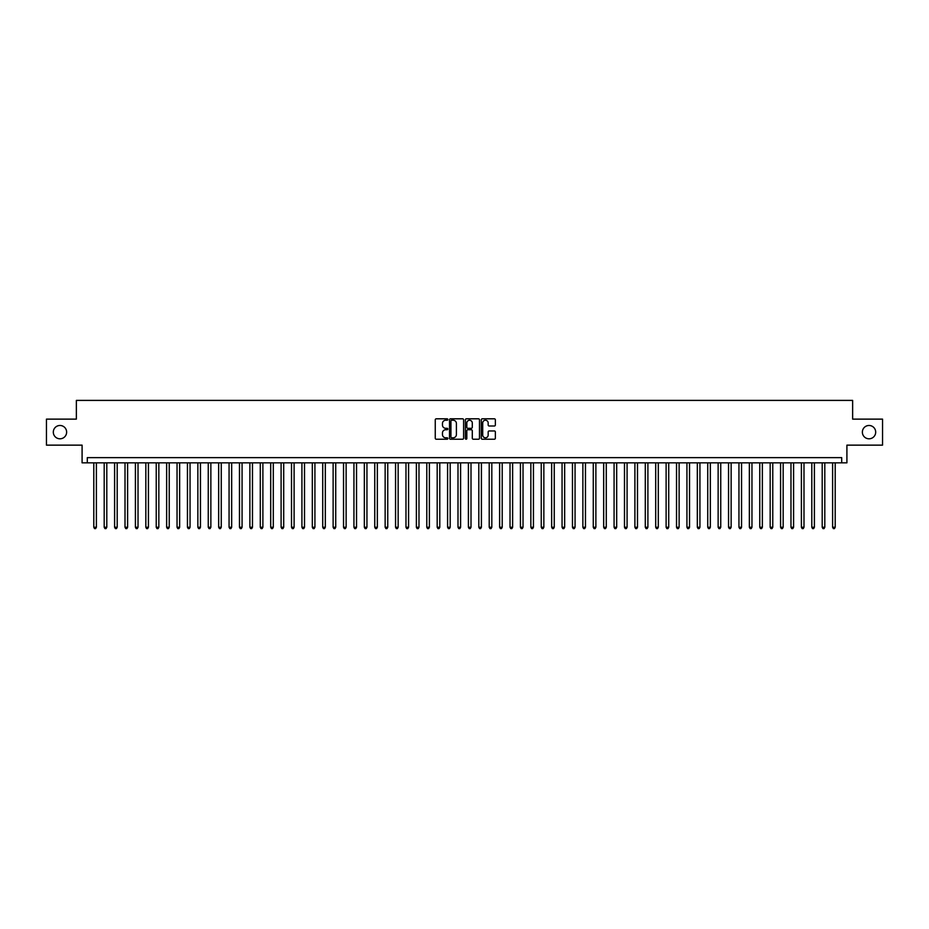 <?xml version="1.0" encoding="UTF-8"?>
<svg xmlns="http://www.w3.org/2000/svg" width="929" height="929" viewBox="0 0 929 929"><rect width="100%" height="100%" fill="white"/><g stroke="black" fill="none" stroke-linecap="round" stroke-linejoin="round"><path stroke-width="1.39" d="M447.848 419.513A0.72 0.72 0 0 0 447.139 418.805L436.282 418.805A1.022 1.022 0 0 0 435.26 419.827L435.26 438.209A1.022 1.022 0 0 0 436.282 439.231L447.139 439.231A0.72 0.72 0 0 0 447.848 438.511A0.72 0.72 0 0 0 447.139 437.803L445.734 437.803A3.263 3.263 0 0 1 442.459 434.528L442.459 432.995A3.263 3.263 0 0 1 445.734 429.732L447.139 429.732A0.72 0.72 0 0 0 447.848 429.012A0.72 0.72 0 0 0 447.139 428.304L445.734 428.304A3.263 3.263 0 0 1 442.459 425.029L442.459 423.496A3.263 3.263 0 0 1 445.734 420.233L447.139 420.233A0.72 0.72 0 0 0 447.848 419.513M862.367 432.136A6.654 6.654 0 0 0 869.021 438.802A6.654 6.654 0 0 0 875.687 432.136A6.654 6.654 0 0 0 869.021 425.482A6.654 6.654 0 0 0 862.367 432.136M53.313 432.136A6.654 6.654 0 0 0 59.979 438.802A6.654 6.654 0 0 0 66.633 432.136A6.654 6.654 0 0 0 59.979 425.482A6.654 6.654 0 0 0 53.313 432.136M494.356 426.005A1.022 1.022 0 0 0 495.366 424.983L495.366 419.827A1.022 1.022 0 0 0 494.356 418.805L482.302 418.805A1.022 1.022 0 0 0 481.28 419.827L481.28 438.209A1.022 1.022 0 0 0 482.302 439.231L494.356 439.231A1.022 1.022 0 0 0 495.366 438.209L495.366 431.973A1.022 1.022 0 0 0 494.356 430.951L489.188 430.951A1.022 1.022 0 0 0 488.166 431.973L488.166 435.074A2.729 2.729 0 0 1 485.437 437.803A2.729 2.729 0 0 1 482.708 435.074L482.708 422.962A2.729 2.729 0 0 1 485.437 420.233A2.729 2.729 0 0 1 488.166 422.962L488.166 424.983A1.022 1.022 0 0 0 489.188 426.005L494.356 426.005M841.709 462.839L846.911 462.839L846.911 445.142L882.55 445.142L882.55 419.13L852.636 419.13L852.636 400.399L76.364 400.399L76.364 419.13L46.45 419.13L46.45 445.142L82.089 445.142L82.089 462.839L841.709 462.839L841.709 457.637L87.291 457.637L87.291 462.839M463.606 419.827A1.022 1.022 0 0 0 462.584 418.805L450.53 418.805A1.022 1.022 0 0 0 449.508 419.827L449.508 438.209A1.022 1.022 0 0 0 450.53 439.231L462.584 439.231A1.022 1.022 0 0 0 463.606 438.209L463.606 419.827M466.416 418.805L478.47 418.805A1.022 1.022 0 0 1 479.492 419.827L479.492 438.209A1.022 1.022 0 0 1 478.47 439.231L473.314 439.231A1.022 1.022 0 0 1 472.292 438.209L472.292 430.754A1.022 1.022 0 0 0 471.27 429.732L467.844 429.732A1.022 1.022 0 0 0 466.822 430.754L466.822 438.511A0.72 0.72 0 0 1 466.114 439.231A0.72 0.72 0 0 1 465.394 438.511L465.394 419.827A1.022 1.022 0 0 1 466.416 418.805M451.657 420.233A0.72 0.72 0 0 0 450.937 420.953L450.937 437.083A0.72 0.72 0 0 0 451.657 437.803L453.131 437.803A3.263 3.263 0 0 0 456.406 434.528L456.406 423.496A3.263 3.263 0 0 0 453.131 420.233L451.657 420.233M472.292 423.02A2.729 2.729 0 0 0 469.551 420.28A2.729 2.729 0 0 0 466.822 423.02L466.822 427.282A1.022 1.022 0 0 0 467.844 428.304L471.27 428.304A1.022 1.022 0 0 0 472.292 427.282L472.292 423.02M93.794 462.839L93.794 527.242L96.395 527.242L96.395 462.839M96.395 527.242L95.617 528.601L94.572 528.601L93.794 527.242M104.199 462.839L104.199 527.242L106.8 527.242L106.8 462.839M106.8 527.242L106.022 528.601L104.977 528.601L104.199 527.242M114.604 462.839L114.604 527.242L117.205 527.242L117.205 462.839M117.205 527.242L116.427 528.601L115.393 528.601L114.604 527.242M125.009 462.839L125.009 527.242L127.61 527.242L127.61 462.839M127.61 527.242L126.832 528.601L125.798 528.601L125.009 527.242M135.413 462.839L135.413 527.242L138.026 527.242L138.026 462.839M138.026 527.242L137.237 528.601L136.203 528.601L135.413 527.242M145.83 462.839L145.83 527.242L148.431 527.242L148.431 462.839M148.431 527.242L147.641 528.601L146.608 528.601L145.83 527.242M156.235 462.839L156.235 527.242L158.836 527.242L158.836 462.839M158.836 527.242L158.046 528.601L157.013 528.601L156.235 527.242M166.639 462.839L166.639 527.242L169.241 527.242L169.241 462.839M169.241 527.242L168.463 528.601L167.417 528.601L166.639 527.242M177.044 462.839L177.044 527.242L179.645 527.242L179.645 462.839M179.645 527.242L178.867 528.601L177.822 528.601L177.044 527.242M187.449 462.839L187.449 527.242L190.05 527.242L190.05 462.839M190.05 527.242L189.272 528.601L188.227 528.601L187.449 527.242M197.854 462.839L197.854 527.242L200.455 527.242L200.455 462.839M200.455 527.242L199.677 528.601L198.632 528.601L197.854 527.242M208.259 462.839L208.259 527.242L210.86 527.242L210.86 462.839M210.86 527.242L210.082 528.601L209.037 528.601L208.259 527.242M218.663 462.839L218.663 527.242L221.265 527.242L221.265 462.839M221.265 527.242L220.487 528.601L219.441 528.601L218.663 527.242M229.068 462.839L229.068 527.242L231.669 527.242L231.669 462.839M231.669 527.242L230.891 528.601L229.846 528.601L229.068 527.242M239.473 462.839L239.473 527.242L242.074 527.242L242.074 462.839M242.074 527.242L241.296 528.601L240.251 528.601L239.473 527.242M249.878 462.839L249.878 527.242L252.479 527.242L252.479 462.839M252.479 527.242L251.701 528.601L250.667 528.601L249.878 527.242M260.283 462.839L260.283 527.242L262.884 527.242L262.884 462.839M262.884 527.242L262.106 528.601L261.072 528.601L260.283 527.242M270.699 462.839L270.699 527.242L273.3 527.242L273.3 462.839M273.3 527.242L272.511 528.601L271.477 528.601L270.699 527.242M281.104 462.839L281.104 527.242L283.705 527.242L283.705 462.839M283.705 527.242L282.915 528.601L281.882 528.601L281.104 527.242M291.509 462.839L291.509 527.242L294.11 527.242L294.11 462.839M294.11 527.242L293.32 528.601L292.287 528.601L291.509 527.242M301.913 462.839L301.913 527.242L304.515 527.242L304.515 462.839M304.515 527.242L303.737 528.601L302.691 528.601L301.913 527.242M312.318 462.839L312.318 527.242L314.919 527.242L314.919 462.839M314.919 527.242L314.141 528.601L313.096 528.601L312.318 527.242M322.723 462.839L322.723 527.242L325.324 527.242L325.324 462.839M325.324 527.242L324.546 528.601L323.501 528.601L322.723 527.242M333.128 462.839L333.128 527.242L335.729 527.242L335.729 462.839M335.729 527.242L334.951 528.601L333.906 528.601L333.128 527.242M343.533 462.839L343.533 527.242L346.134 527.242L346.134 462.839M346.134 527.242L345.356 528.601L344.311 528.601L343.533 527.242M353.937 462.839L353.937 527.242L356.539 527.242L356.539 462.839M356.539 527.242L355.761 528.601L354.715 528.601L353.937 527.242M364.342 462.839L364.342 527.242L366.943 527.242L366.943 462.839M366.943 527.242L366.165 528.601L365.12 528.601L364.342 527.242M374.747 462.839L374.747 527.242L377.348 527.242L377.348 462.839M377.348 527.242L376.57 528.601L375.537 528.601L374.747 527.242M385.152 462.839L385.152 527.242L387.753 527.242L387.753 462.839M387.753 527.242L386.975 528.601L385.941 528.601L385.152 527.242M395.557 462.839L395.557 527.242L398.158 527.242L398.158 462.839M398.158 527.242L397.38 528.601L396.346 528.601L395.557 527.242M405.973 462.839L405.973 527.242L408.574 527.242L408.574 462.839M408.574 527.242L407.785 528.601L406.751 528.601L405.973 527.242M416.378 462.839L416.378 527.242L418.979 527.242L418.979 462.839M418.979 527.242L418.189 528.601L417.156 528.601L416.378 527.242M426.783 462.839L426.783 527.242L429.384 527.242L429.384 462.839M429.384 527.242L428.606 528.601L427.561 528.601L426.783 527.242M437.187 462.839L437.187 527.242L439.789 527.242L439.789 462.839M439.789 527.242L439.011 528.601L437.965 528.601L437.187 527.242M447.592 462.839L447.592 527.242L450.193 527.242L450.193 462.839M450.193 527.242L449.415 528.601L448.37 528.601L447.592 527.242M457.997 462.839L457.997 527.242L460.598 527.242L460.598 462.839M460.598 527.242L459.82 528.601L458.775 528.601L457.997 527.242M468.402 462.839L468.402 527.242L471.003 527.242L471.003 462.839M471.003 527.242L470.225 528.601L469.18 528.601L468.402 527.242M478.807 462.839L478.807 527.242L481.408 527.242L481.408 462.839M481.408 527.242L480.63 528.601L479.585 528.601L478.807 527.242M489.211 462.839L489.211 527.242L491.813 527.242L491.813 462.839M491.813 527.242L491.035 528.601L489.989 528.601L489.211 527.242M499.616 462.839L499.616 527.242L502.217 527.242L502.217 462.839M502.217 527.242L501.439 528.601L500.394 528.601L499.616 527.242M510.021 462.839L510.021 527.242L512.622 527.242L512.622 462.839M512.622 527.242L511.844 528.601L510.811 528.601L510.021 527.242M520.426 462.839L520.426 527.242L523.027 527.242L523.027 462.839M523.027 527.242L522.249 528.601L521.215 528.601L520.426 527.242M530.842 462.839L530.842 527.242L533.443 527.242L533.443 462.839M533.443 527.242L532.654 528.601L531.62 528.601L530.842 527.242M541.247 462.839L541.247 527.242L543.848 527.242L543.848 462.839M543.848 527.242L543.059 528.601L542.025 528.601L541.247 527.242M551.652 462.839L551.652 527.242L554.253 527.242L554.253 462.839M554.253 527.242L553.463 528.601L552.43 528.601L551.652 527.242M562.057 462.839L562.057 527.242L564.658 527.242L564.658 462.839M564.658 527.242L563.88 528.601L562.835 528.601L562.057 527.242M572.461 462.839L572.461 527.242L575.063 527.242L575.063 462.839M575.063 527.242L574.285 528.601L573.239 528.601L572.461 527.242M582.866 462.839L582.866 527.242L585.467 527.242L585.467 462.839M585.467 527.242L584.689 528.601L583.644 528.601L582.866 527.242M593.271 462.839L593.271 527.242L595.872 527.242L595.872 462.839M595.872 527.242L595.094 528.601L594.049 528.601L593.271 527.242M603.676 462.839L603.676 527.242L606.277 527.242L606.277 462.839M606.277 527.242L605.499 528.601L604.454 528.601L603.676 527.242M614.081 462.839L614.081 527.242L616.682 527.242L616.682 462.839M616.682 527.242L615.904 528.601L614.859 528.601L614.081 527.242M624.485 462.839L624.485 527.242L627.087 527.242L627.087 462.839M627.087 527.242L626.309 528.601L625.263 528.601L624.485 527.242M634.89 462.839L634.89 527.242L637.491 527.242L637.491 462.839M637.491 527.242L636.713 528.601L635.68 528.601L634.89 527.242M645.295 462.839L645.295 527.242L647.896 527.242L647.896 462.839M647.896 527.242L647.118 528.601L646.085 528.601L645.295 527.242M655.7 462.839L655.7 527.242L658.301 527.242L658.301 462.839M658.301 527.242L657.523 528.601L656.489 528.601L655.7 527.242M666.116 462.839L666.116 527.242L668.717 527.242L668.717 462.839M668.717 527.242L667.928 528.601L666.894 528.601L666.116 527.242M676.521 462.839L676.521 527.242L679.122 527.242L679.122 462.839M679.122 527.242L678.333 528.601L677.299 528.601L676.521 527.242M686.926 462.839L686.926 527.242L689.527 527.242L689.527 462.839M689.527 527.242L688.749 528.601L687.704 528.601L686.926 527.242M697.331 462.839L697.331 527.242L699.932 527.242L699.932 462.839M699.932 527.242L699.154 528.601L698.109 528.601L697.331 527.242M707.735 462.839L707.735 527.242L710.337 527.242L710.337 462.839M710.337 527.242L709.559 528.601L708.513 528.601L707.735 527.242M718.14 462.839L718.14 527.242L720.741 527.242L720.741 462.839M720.741 527.242L719.963 528.601L718.918 528.601L718.14 527.242M728.545 462.839L728.545 527.242L731.146 527.242L731.146 462.839M731.146 527.242L730.368 528.601L729.323 528.601L728.545 527.242M738.95 462.839L738.95 527.242L741.551 527.242L741.551 462.839M741.551 527.242L740.773 528.601L739.728 528.601L738.95 527.242M749.355 462.839L749.355 527.242L751.956 527.242L751.956 462.839M751.956 527.242L751.178 528.601L750.133 528.601L749.355 527.242M759.759 462.839L759.759 527.242L762.361 527.242L762.361 462.839M762.361 527.242L761.583 528.601L760.537 528.601L759.759 527.242M770.164 462.839L770.164 527.242L772.765 527.242L772.765 462.839M772.765 527.242L771.987 528.601L770.954 528.601L770.164 527.242M780.569 462.839L780.569 527.242L783.17 527.242L783.17 462.839M783.17 527.242L782.392 528.601L781.359 528.601L780.569 527.242M790.974 462.839L790.974 527.242L793.587 527.242L793.587 462.839M793.587 527.242L792.797 528.601L791.763 528.601L790.974 527.242M801.39 462.839L801.39 527.242L803.991 527.242L803.991 462.839M803.991 527.242L803.202 528.601L802.168 528.601L801.39 527.242M811.795 462.839L811.795 527.242L814.396 527.242L814.396 462.839M814.396 527.242L813.607 528.601L812.573 528.601L811.795 527.242M822.2 462.839L822.2 527.242L824.801 527.242L824.801 462.839M824.801 527.242L824.023 528.601L822.978 528.601L822.2 527.242M832.605 462.839L832.605 527.242L835.206 527.242L835.206 462.839M835.206 527.242L834.428 528.601L833.383 528.601L832.605 527.242"/></g></svg>
